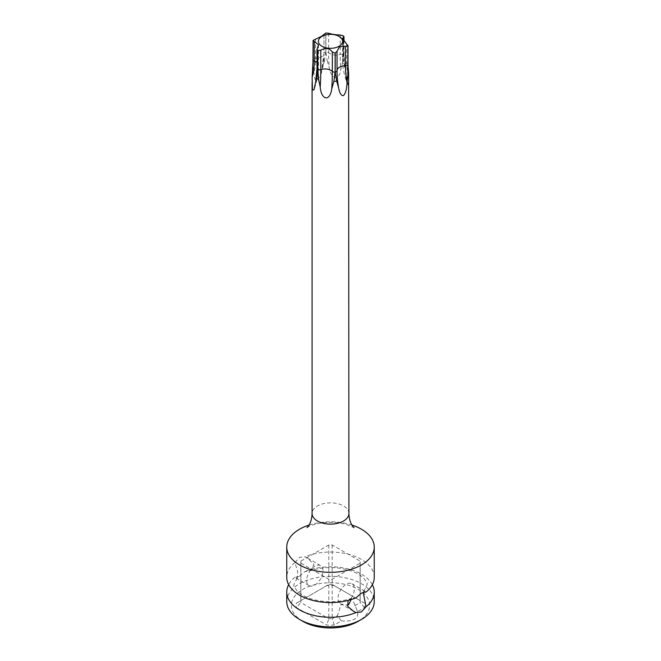 <?xml version="1.0" encoding="UTF-8"?>
<svg xmlns="http://www.w3.org/2000/svg" width="661" height="661" viewBox="0 0 661 661"><rect width="100%" height="100%" fill="white"/><g stroke="black" fill="none" stroke-linecap="round" stroke-linejoin="round"><path stroke-width="0.5" stroke-dasharray="3.31 2.48" d="M302.821 621.332A39.139 22.598 180 0 1 302.821 589.372A39.139 22.598 180 0 1 358.179 589.372A39.139 22.598 180 0 1 358.179 621.332M341.382 620.927C353.495 621.728 358.865 618.63 357.477 611.632L364.599 607.517A34.306 19.805 0 0 0 364.599 603.187L334.251 585.663A34.306 19.805 0 0 0 326.749 585.663L296.401 603.187A34.306 19.805 0 0 0 296.401 607.517L326.749 625.042A34.306 19.805 0 0 0 334.251 625.042L341.382 620.927L337.424 615.688L341.241 604.047L347.083 605.121M354.056 602.799L357.576 611.879L354.056 602.799L351.098 598.354L351.115 599.585M366.078 592L363.633 591.149L363.17 592.297M351.098 598.354A11.51 6.643 120 0 0 351.925 583.746A11.51 6.643 120 0 0 346.174 584.316A11.51 6.643 120 0 0 338.647 594.462A11.51 6.643 120 0 0 340.415 603.691A11.51 6.643 120 0 0 341.241 604.047M299.565 576.21L305.035 571.501L309.588 570.972L314.074 564.709L307.638 558.173L305.035 556.76L299.565 557.413L294.922 562.602L297.665 571.509L297.367 578.193L294.922 577.334L299.565 576.21M314.826 585.026A11.51 6.643 120 0 0 322.353 574.88A11.51 6.643 120 0 0 320.585 565.651A11.51 6.643 120 0 0 314.826 566.221A11.51 6.643 120 0 0 307.307 576.367A11.51 6.643 120 0 0 309.075 585.596A11.51 6.643 120 0 0 314.826 585.026M374.25 577.301A43.75 25.258 0 0 0 361.435 559.446A43.75 25.258 0 0 0 305.035 556.76M286.75 601.593A43.75 25.258 180 0 1 313.76 578.259A43.75 25.258 180 0 1 361.435 583.729A43.75 25.258 180 0 1 374.25 601.593M372.35 584.671A43.75 25.258 0 0 0 361.435 574.178A43.75 25.258 0 0 0 305.035 571.501M348.058 600.436L351.412 598.37L355.965 597.841M294.922 562.602A43.75 25.258 0 0 0 286.75 577.301M294.922 577.334A43.75 25.258 0 0 0 288.65 584.671M309.034 525.065A43.75 25.258 180 0 1 351.966 525.065M312.389 69.083A18.417 10.634 180 0 1 313.132 67.48L313.958 73.511C314.289 78.651 315.454 80.981 317.478 80.518L321.271 73.478L324.361 61.002A18.417 10.634 180 0 1 327.129 60.572L329.244 67.579C330.93 79.667 339.704 81.03 340.779 69.355L342.472 62.944A18.417 10.634 180 0 1 344.497 64.117L348.297 85.294L348.917 82.617M346.736 43.659L346.736 63.076A8.428 4.867 180 0 1 342.514 58.854A8.428 4.867 180 0 1 343.646 56.416A2.487 1.438 0 0 0 343.984 55.698A2.487 1.438 0 0 0 343.257 54.681L344.497 64.117M342.472 62.944L343.208 54.656L343.208 35.727M328.674 33.224L328.674 52.64A2.487 1.438 0 0 0 325.873 51.971L327.129 60.572M324.361 61.002L325.799 51.979L325.799 33.058M325.799 51.979A2.487 1.438 0 0 0 323.964 53.367A8.428 4.867 180 0 1 323.964 53.384A8.428 4.867 180 0 1 315.52 58.242A2.487 1.438 0 0 0 313.116 59.308L313.132 67.48M313.223 60.961A18.004 10.394 0 0 0 313 61.456L313.099 40.428M354.916 605.583L360.154 602.568L360.154 563.081L332.186 579.234A29.704 17.153 180 0 1 328.814 579.234L300.846 563.081A29.704 17.153 180 0 1 300.796 562.106A29.704 17.153 180 0 1 300.846 561.139L328.814 544.986A29.704 17.153 180 0 1 332.186 544.986L360.154 561.139A29.704 17.153 180 0 1 360.204 562.106A29.704 17.153 180 0 1 360.154 563.081M364.599 607.517L360.154 602.568A29.704 17.153 0 0 0 360.204 601.593A29.704 17.153 0 0 0 360.154 600.618L332.186 584.473A29.704 17.153 0 0 0 328.814 584.473L300.846 600.618A29.704 17.153 0 0 0 300.796 601.593A29.704 17.153 0 0 0 300.846 602.568L328.814 618.713A29.704 17.153 0 0 0 332.186 618.713L332.186 579.234M334.251 625.042L332.186 618.713L337.424 615.688M328.814 579.234L328.814 618.713L326.749 625.042M364.599 603.187L360.154 600.618L360.154 561.139M332.186 544.986L332.186 584.473L334.251 585.663M328.814 544.986L328.814 584.473L326.749 585.663M300.846 561.139L300.846 600.618L296.401 603.187M300.846 563.081L300.846 602.568L296.401 607.517M348.917 513.49A18.417 10.634 0 0 0 343.522 505.971A18.417 10.634 0 0 0 317.478 505.971A18.417 10.634 0 0 0 312.083 513.49M343.257 54.681L343.257 35.76M343.538 56.73A18.004 10.394 0 0 0 342.919 56.367M325.873 51.971L325.873 33.05M326.27 53.797A18.004 10.394 0 0 0 325.419 53.929M313.116 59.308L313.116 40.387M347.983 64.324A2.487 1.438 0 0 0 346.736 63.076A89.623 70.686 155.1 0 0 348.876 78.907M343.646 40.949L343.646 56.416A89.623 70.686 155.1 0 0 345.786 72.256M321.271 73.478L323.964 53.384L323.964 33.967L323.964 53.376A2.487 1.438 0 0 0 323.964 53.376A89.623 51.748 60 0 1 322.403 68.637M315.52 38.825L315.52 58.242A89.623 51.748 60 0 1 313.958 73.511M337.036 70.669L337.036 70.669A8.428 4.867 180 0 1 337.036 70.661A8.428 4.867 180 0 1 337.036 70.644L337.036 51.236M343.208 54.656A2.487 1.438 0 0 0 340.2 54.425A89.623 18.938 98.8 0 0 340.779 69.355M340.2 35.008L340.2 54.425A8.428 4.867 180 0 1 328.674 52.64A89.623 18.938 98.8 0 0 329.244 67.579M317.354 48.203L317.354 67.62A2.487 1.438 0 0 0 317.016 68.339M317.016 62.431A8.428 4.867 180 0 1 318.486 65.183A8.428 4.867 180 0 1 317.354 67.62A89.623 70.686 -24.9 0 1 315.214 84.121M351.925 583.746L364.872 591.223M307.638 558.173L320.585 565.651M340.415 603.691L353.362 611.161M296.128 578.119L309.075 585.596M297.367 578.193C293.889 583.506 292.955 586.439 294.566 587.009L296.492 590.182C298.871 593.148 303.044 595.817 309.026 598.164C323.064 602.89 337.193 602.956 351.412 598.37M363.633 591.149C367.111 585.836 368.045 582.903 366.434 582.333L364.508 579.16C362.129 576.185 357.956 573.525 351.974 571.178C337.936 566.452 323.807 566.386 309.588 570.964M306.985 527.668L308.414 526.784C311.141 525.156 315.958 523.818 322.874 522.768C331.392 521.876 339.143 522.397 346.141 524.322L354.015 527.668M348.297 85.294C344.455 77.015 342.522 68.207 342.514 58.854L342.514 38.512M322.626 67.439L323.964 53.367L323.964 33.959M344.918 66.141L343.984 55.698L343.984 41.346M318.486 44.832L318.486 65.183C318.47 73.437 316.974 81.658 314.008 89.83M360.204 562.106L360.204 601.593M300.796 562.106L300.796 601.593"/><path stroke-width="0.99" d="M363.17 592.297L366.078 606.74A43.75 25.258 0 0 0 374.25 592.041L374.25 601.593A43.75 25.258 180 0 1 361.435 619.448L358.179 621.332A39.139 22.598 180 0 1 302.821 621.332L299.565 619.448A43.75 25.258 180 0 1 286.75 601.593L286.75 592.041A43.75 25.258 0 0 0 299.565 609.896A43.75 25.258 0 0 0 355.965 612.573L353.362 611.161L347.81 606.501L348.058 600.436M351.115 599.585L348.669 604.559L347.083 605.121M374.25 547.068A43.75 25.258 0 0 1 361.435 564.932A43.75 25.258 0 0 1 299.565 564.932A43.75 25.258 180 0 1 286.75 547.068L286.75 577.301A43.75 25.258 0 0 0 299.565 595.164A43.75 25.258 0 0 0 355.965 597.841L361.435 593.132L366.078 592A43.75 25.258 0 0 0 374.25 577.301L374.25 547.068A43.75 25.258 0 0 0 361.435 529.213A43.75 25.258 180 0 0 351.966 525.065M366.078 606.74L361.435 611.929L355.965 612.573M361.435 619.448A43.75 25.258 180 0 1 299.565 619.448L302.821 621.332M374.25 592.041A43.75 25.258 0 0 0 372.35 584.671M288.65 584.671A43.75 25.258 0 0 0 286.75 592.041M286.75 547.068A43.75 25.258 180 0 1 309.034 525.065M306.985 527.668L308.29 526.181C310.53 523.33 311.794 519.1 312.083 513.49A18.417 10.634 0 0 0 323.452 523.314A18.417 10.634 0 0 0 343.522 521.008A18.417 10.634 0 0 0 348.917 513.49L348.611 72.966A18.417 10.634 180 0 1 347.868 74.569L347.042 82.865C346.711 89.169 345.546 93.399 343.522 95.556C341.316 96.01 339.68 93.399 338.597 87.739L336.639 81.055A18.417 10.634 180 0 1 333.871 81.485L331.756 88.797C330.07 101.794 321.296 100.447 320.221 87.012L318.528 79.105A18.417 10.634 180 0 1 316.503 77.94L314.008 89.83L312.488 90.094L312.124 77.461L313 61.456M318.528 79.105L317.792 69.388A2.487 1.438 0 0 0 320.8 69.612A89.623 18.938 -81.2 0 1 320.221 87.012M320.8 50.195L320.8 69.612A8.428 4.867 180 0 1 332.326 71.396A2.487 1.438 0 0 0 335.127 72.066L335.127 53.144L332.326 51.979C329.393 48.129 325.551 47.534 320.8 50.195L317.792 50.467A18.004 10.394 0 0 1 317.743 50.434L317.016 49.228L318.486 44.832L313.099 40.428A18.004 10.394 0 0 1 313.116 40.387L321.494 36.33L325.799 33.058A18.004 10.394 0 0 1 325.873 33.05L328.674 33.224C331.607 34.256 335.449 34.851 340.2 35.008L343.208 35.727A18.004 10.394 0 0 1 343.257 35.76L343.646 40.949M336.639 81.055L335.201 72.057A2.487 1.438 0 0 0 337.036 70.669A89.623 51.748 -120 0 0 337.036 70.925L337.036 70.661A8.428 4.867 180 0 1 345.48 65.794A2.487 1.438 0 0 0 347.884 64.728L347.884 45.807A18.004 10.394 0 0 0 347.901 45.766L342.514 38.512L343.984 36.586L343.984 41.346M347.884 64.728L347.868 74.569M348.611 72.966L347.901 64.687L347.983 45.378L347.983 64.324A2.487 1.438 0 0 1 347.901 64.687M335.127 72.066L333.871 81.485M335.127 53.144A18.004 10.394 0 0 0 335.201 53.136L337.036 51.236M317.016 49.228L317.016 68.339A2.487 1.438 0 0 0 317.743 69.355L316.503 77.94M321.948 36.405A12.088 6.982 180 0 1 339.052 36.405A12.088 6.982 180 0 1 339.052 46.27A12.088 6.982 180 0 1 321.948 46.27A12.088 6.982 180 0 1 321.948 36.405M338.597 87.739A89.623 51.748 -120 0 1 337.036 70.925L337.036 51.261L339.506 46.724L345.48 46.377L345.48 65.794A89.623 51.748 -120 0 0 347.042 82.865M347.884 45.807L345.48 46.377M312.942 62.712L313.099 40.428M332.326 51.979L332.326 71.396A89.623 18.938 -81.2 0 1 331.756 88.797M317.792 69.388L317.792 50.467M347.777 66.835A18.004 10.394 0 0 0 348 66.34M334.73 74.007A18.004 10.394 0 0 0 335.581 73.875M335.201 72.057L335.201 53.136M317.743 69.355L317.743 50.434M317.462 71.066A18.004 10.394 0 0 0 318.081 71.429M313.017 59.721A2.487 1.438 0 0 0 314.264 60.961A89.623 70.686 -24.9 0 1 312.124 77.461M314.264 41.544L314.264 60.961A8.428 4.867 180 0 1 317.016 62.431M312.083 513.49L312.083 82.617M348.157 68.835L347.983 64.324M337.036 51.252L337.036 70.669M315.743 80.931L317.016 68.339M348.917 513.49C349.206 519.1 350.47 523.33 352.71 526.181L354.015 527.668"/></g></svg>
